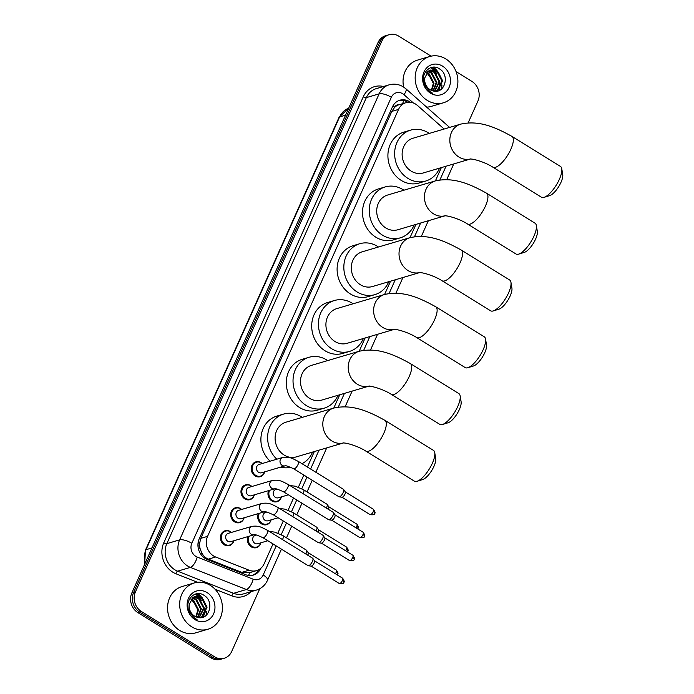 <?xml version="1.0" encoding="UTF-8"?>
<svg xmlns="http://www.w3.org/2000/svg" width="694" height="694" viewBox="0 0 694 694"><rect width="100%" height="100%" fill="white"/><g stroke="black" fill="none" stroke-linecap="round" stroke-linejoin="round"><path stroke-width="1.04" d="M281.391 496.878A7.721 6.758 -106.5 0 1 276.993 501.71A7.721 6.758 -106.5 0 1 271.84 500.929A7.721 6.758 -106.5 0 1 268.578 490.632M271.12 519.849A7.721 6.758 -106.5 0 1 266.722 524.673A7.721 6.758 -106.5 0 1 261.569 523.901A7.721 6.758 -106.5 0 1 258.307 513.595M260.849 542.812A7.721 6.758 -106.5 0 1 256.45 547.635A7.721 6.758 -106.5 0 1 251.289 546.863A7.721 6.758 -106.5 0 1 248.036 536.557M264.657 471.859A7.721 6.758 -106.5 0 1 260.259 476.691A7.721 6.758 -106.5 0 1 255.106 475.911A7.721 6.758 -106.5 0 1 251.245 468.259A7.721 6.758 -106.5 0 1 255.878 461.874A7.721 6.758 -106.5 0 1 261.039 462.646A7.721 6.758 -106.5 0 1 262.193 463.531M254.386 494.831A7.721 6.758 -106.5 0 1 249.987 499.654A7.721 6.758 -106.5 0 1 244.826 498.882A7.721 6.758 -106.5 0 1 240.974 491.222A7.721 6.758 -106.5 0 1 245.607 484.837A7.721 6.758 -106.5 0 1 250.76 485.618A7.721 6.758 -106.5 0 1 251.922 486.494M244.114 517.793A7.721 6.758 -106.5 0 1 239.716 522.617A7.721 6.758 -106.5 0 1 234.555 521.845A7.721 6.758 -106.5 0 1 230.694 514.185A7.721 6.758 -106.5 0 1 235.335 507.808A7.721 6.758 -106.5 0 1 240.488 508.581A7.721 6.758 -106.5 0 1 241.651 509.457M233.843 540.756A7.721 6.758 -106.5 0 1 229.445 545.579A7.721 6.758 -106.5 0 1 224.283 544.807A7.721 6.758 -106.5 0 1 220.423 537.147A7.721 6.758 -106.5 0 1 225.064 530.771A7.721 6.758 -106.5 0 1 230.217 531.543A7.721 6.758 -106.5 0 1 231.371 532.428M444.143 129.023L417.58 105.557A14.479 12.665 73.5 0 0 415.663 104.126A14.479 12.665 73.5 0 0 405.99 102.677A14.479 12.665 73.5 0 0 398.547 109.409L207.567 536.358A14.479 12.665 73.5 0 0 215.643 556.996L249.059 570.208A14.479 12.665 73.5 0 0 256.641 570.607A14.479 12.665 73.5 0 0 264.084 563.875L273.011 543.931M200.15 548.781A14.479 12.665 -106.5 0 1 199.603 543.289L199.508 543.506A4.823 4.225 73.5 0 0 200.15 548.781L201.581 552.493C203.099 555.66 205.355 557.872 208.347 559.147L241.772 572.368L249.693 572.663L256.641 570.607M405.99 102.677L398.738 104.829A4.823 4.225 73.5 0 0 394.678 107.197A14.479 4.91 -155.9 0 0 392.821 106.121M394.678 107.197L394.582 107.414A14.479 12.665 -106.5 0 1 398.738 104.829M394.582 107.414L391.798 111.404L200.818 538.353L199.603 543.289M277.843 533.131L283.282 520.968M288.114 510.159L293.553 498.006M298.385 487.197L303.825 475.034M307.407 467.036L314.33 451.56M333.788 408.046L339.73 394.773M359.197 351.259L365.131 337.978M384.597 294.464L390.54 281.191M409.998 237.678L415.94 224.405M435.407 180.891L441.341 167.61M410.449 102.287A14.479 12.665 73.5 0 0 409.529 101.662A14.479 12.665 73.5 0 0 399.857 100.214A14.479 12.665 73.5 0 0 392.414 106.945L199.204 538.882A14.479 12.665 73.5 0 0 207.28 559.52L245.711 574.719A14.479 12.665 73.5 0 0 253.293 575.118A14.479 12.665 73.5 0 0 260.736 568.395M398.972 100.517A14.479 12.665 -106.5 0 1 407.734 102.192A14.479 12.665 -106.5 0 1 407.881 102.287M195.257 594.099A19.311 16.89 -106.5 0 1 196.142 594.749A19.311 16.89 -106.5 0 0 195.257 594.099M196.714 595.209A19.311 16.89 -106.5 0 1 197.764 596.155A19.311 16.89 -106.5 0 0 196.714 595.209M198.102 596.493A19.311 16.89 -106.5 0 1 200.54 599.486A19.311 16.89 -106.5 0 0 198.102 596.493M204.157 609.896A19.311 16.89 -106.5 0 1 203.984 614.789A19.311 16.89 -106.5 0 0 204.157 609.896M203.646 616.498A19.311 16.89 -106.5 0 1 203.507 617.027A19.311 16.89 -106.5 0 0 203.646 616.498M430.74 67.656A19.311 16.89 -106.5 0 1 431.633 68.307A19.311 16.89 -106.5 0 0 430.74 67.656M432.206 68.767A19.311 16.89 -106.5 0 1 433.256 69.712A19.311 16.89 -106.5 0 0 432.206 68.767M433.594 70.051A19.311 16.89 -106.5 0 1 436.023 73.035A19.311 16.89 -106.5 0 0 433.594 70.051M439.649 83.454A19.311 16.89 -106.5 0 1 439.476 88.346A19.311 16.89 -106.5 0 0 439.649 83.454M439.137 90.047A19.311 16.89 -106.5 0 1 438.998 90.584A19.311 16.89 -106.5 0 0 439.137 90.047M456.079 71.612L471.937 81.432A14.479 12.665 -106.5 0 1 477.923 101.012L468.138 122.89M259.773 588.694L231.683 651.501A14.479 12.665 -106.5 0 1 224.24 658.242A14.479 12.665 -106.5 0 1 214.567 656.784L141.403 611.509A14.479 12.665 -106.5 0 1 135.417 591.921L381.657 41.44A14.479 12.665 -106.5 0 1 389.1 34.7A14.479 12.665 -106.5 0 1 398.772 36.149L431.104 56.162M224.24 658.242L220.649 659.3A14.479 12.665 -106.5 0 1 210.976 657.851L137.811 612.568A14.479 12.665 -106.5 0 1 131.825 592.988L378.065 42.499L379.861 41.97A14.479 12.665 -106.5 0 1 387.304 35.229A14.479 12.665 -106.5 0 0 379.861 41.97L133.621 592.459L379.861 41.97L381.657 41.44M137.811 612.568L139.607 612.039A14.479 12.665 -106.5 0 1 133.621 592.459A14.479 12.665 -106.5 0 0 139.607 612.039L212.772 657.313L139.607 612.039L141.403 611.509M222.444 658.771A14.479 12.665 -106.5 0 1 212.772 657.313A14.479 12.665 -106.5 0 0 222.444 658.771M258.454 569.895A14.479 12.665 -106.5 0 1 252.382 575.343M205.554 612.091A19.311 16.89 73.5 0 0 205.545 610.208M199.889 596.554A19.311 16.89 73.5 0 0 196.662 593.743M441.046 85.648A19.311 16.89 73.5 0 0 441.037 83.757M435.381 70.111A19.311 16.89 73.5 0 0 432.145 67.301M169.961 507.722A3.86 1.31 -155.9 0 0 169.909 507.73L164.4 520.153M190.303 462.135L190.364 462.117A3.86 1.31 -155.9 0 0 190.303 462.135L184.795 474.557M210.707 416.539L210.759 416.521A3.86 1.31 -155.9 0 0 210.707 416.539L205.198 428.961M231.102 370.943L231.154 370.926A3.86 1.31 -155.9 0 0 231.102 370.943L225.593 383.357M333.085 142.955L333.137 142.938A3.86 1.31 -155.9 0 0 333.085 142.955L327.577 155.369M312.69 188.551L312.742 188.534A3.86 1.31 -155.9 0 0 312.69 188.551L307.182 200.974M292.287 234.147L292.348 234.13A3.86 1.31 -155.9 0 0 292.287 234.147L286.787 246.57M271.892 279.743L271.953 279.734A3.86 1.31 -155.9 0 0 271.892 279.743L266.383 292.165M251.497 325.347L251.549 325.33A3.86 1.31 -155.9 0 0 251.497 325.347L245.988 337.761M378.065 42.499A14.479 12.665 -106.5 0 1 385.508 35.758L389.1 34.7M427.261 100.387A24.134 21.106 -106.5 0 1 415.203 76.461A24.134 21.106 -106.5 0 1 429.681 56.518A24.134 21.106 -106.5 0 1 445.8 58.938A24.134 21.106 -106.5 0 1 457.858 82.864A24.134 21.106 -106.5 0 1 443.379 102.807A24.134 21.106 -106.5 0 1 427.261 100.387M403.622 87.054A24.134 21.106 -106.5 0 1 417.571 60.1L429.681 56.518M435.624 91.261L437.211 90.42L441.878 80.912L436.916 71.421L430.341 70.129M435.78 91.252L437.923 90.203L442.59 80.695L437.628 71.213L430.696 70.007L428.467 71.092L424.737 77.945A10.913 9.543 -106.5 0 0 430.098 89.691A10.913 9.543 -106.5 0 0 433.021 90.905L436.179 82.595L431.217 73.104L427.704 71.699M434.47 91.192L439.033 81.753L434.062 72.263L428.979 70.762M434.8 91.226L439.744 81.545L434.774 72.055L429.308 70.571M433.377 91.001L436.89 82.386L431.928 72.896L428.016 71.439M431.321 90.341L433.334 83.436L428.363 73.946L426.532 73M431.755 90.515L434.045 83.228L429.074 73.737L426.819 72.636M433.021 90.905C444.698 94.601 450.068 75.273 439.97 69.209C430.462 61.818 418.881 74.857 424.875 85.909L430.367 92.085L432.544 93.17L430.332 91.79C425.717 87.973 423.843 83.358 424.737 77.945M442.581 66.147A15.736 13.767 -106.5 0 1 449.087 87.427A15.736 13.767 -106.5 0 1 430.488 93.178A15.736 13.767 -106.5 0 1 423.982 71.89A15.736 13.767 -106.5 0 1 442.581 66.147M427.148 73.26L433.056 81.155M443.379 102.807L431.26 106.39A24.134 21.106 -106.5 0 1 426.68 107.136M561.767 168.737L562.73 174.61A13.273 4.598 121.8 0 1 560.96 182.383A13.273 4.598 121.8 0 1 549.743 195.587L544.061 197.348A18.105 6.272 -58.2 0 0 559.355 179.33A18.105 6.272 -58.2 0 0 561.767 168.737A18.105 6.272 -58.2 0 0 560.466 166.43L511.946 136.406A18.105 6.272 121.8 0 1 510.836 149.305A18.105 6.272 121.8 0 1 492.896 167.193L541.415 197.217A18.105 6.272 -58.2 0 0 544.061 197.348M470.237 159.039A18.105 15.832 73.5 0 1 458.899 157.026A18.105 15.832 73.5 0 1 451.412 132.545A18.105 15.832 73.5 0 1 460.721 124.122L413.008 138.236A18.105 15.832 73.5 0 0 402.147 153.201A18.105 15.832 73.5 0 0 411.186 171.14A18.105 15.832 73.5 0 0 423.279 172.953L470.315 159.039M439.562 168.139A26.554 23.223 -106.5 0 1 425.674 181.056A26.554 23.223 -106.5 0 1 407.942 178.393A26.554 23.223 -106.5 0 1 394.678 152.073A26.554 23.223 -106.5 0 1 410.614 130.134A26.554 23.223 -106.5 0 1 428.337 132.797A26.554 23.223 -106.5 0 1 429.3 133.422M425.674 181.056L418.942 183.051A26.554 23.223 -106.5 0 1 401.21 180.388A26.554 23.223 -106.5 0 1 387.946 154.068A26.554 23.223 -106.5 0 1 403.882 132.129L410.614 130.134M536.358 225.524L537.321 231.397A13.273 4.598 121.8 0 1 535.56 239.17A13.273 4.598 121.8 0 1 524.343 252.382L518.652 254.134A18.105 6.272 -58.2 0 0 533.955 236.125A18.105 6.272 -58.2 0 0 536.358 225.524A18.105 6.272 -58.2 0 0 535.065 223.216L486.546 193.192A18.105 6.272 121.8 0 1 485.436 206.101A18.105 6.272 121.8 0 1 467.496 223.98L516.015 254.004A18.105 6.272 -58.2 0 0 518.652 254.134M444.837 215.834A18.105 15.832 73.5 0 1 433.498 213.821A18.105 15.832 73.5 0 1 426.012 189.341A18.105 15.832 73.5 0 1 435.312 180.917L387.608 195.031A18.105 15.832 73.5 0 0 376.738 209.987A18.105 15.832 73.5 0 0 385.786 227.936A18.105 15.832 73.5 0 0 397.87 229.749L444.915 215.834M414.162 224.925A26.554 23.223 -106.5 0 1 400.273 237.842A26.554 23.223 -106.5 0 1 382.541 235.188A26.554 23.223 -106.5 0 1 369.277 208.868A26.554 23.223 -106.5 0 1 385.205 186.929A26.554 23.223 -106.5 0 1 402.936 189.592A26.554 23.223 -106.5 0 1 403.891 190.208M400.273 237.842L393.541 239.838A26.554 23.223 -106.5 0 1 375.81 237.174A26.554 23.223 -106.5 0 1 362.546 210.855A26.554 23.223 -106.5 0 1 378.473 188.915L385.205 186.929M510.958 282.319L511.92 288.192A13.273 4.598 121.8 0 1 510.159 295.956A13.273 4.598 121.8 0 1 498.934 309.168L493.252 310.929A18.105 6.272 -58.2 0 0 508.555 292.911A18.105 6.272 -58.2 0 0 510.958 282.319A18.105 6.272 -58.2 0 0 509.665 280.012L461.146 249.987A18.105 6.272 121.8 0 1 460.035 262.887A18.105 6.272 121.8 0 1 442.087 280.766L490.606 310.799A18.105 6.272 -58.2 0 0 493.252 310.929M419.428 272.621A18.105 15.832 73.5 0 1 408.089 270.608A18.105 15.832 73.5 0 1 400.603 246.127A18.105 15.832 73.5 0 1 409.911 237.704L362.199 251.818A18.105 15.832 73.5 0 0 351.338 266.774A18.105 15.832 73.5 0 0 360.386 284.722A18.105 15.832 73.5 0 0 372.47 286.535L419.506 272.621M388.761 281.712A26.554 23.223 -106.5 0 1 374.864 294.638A26.554 23.223 -106.5 0 1 357.141 291.974A26.554 23.223 -106.5 0 1 343.877 265.655A26.554 23.223 -106.5 0 1 359.804 243.715A26.554 23.223 -106.5 0 1 377.536 246.379A26.554 23.223 -106.5 0 1 378.49 247.003M374.864 294.638L368.132 296.624A26.554 23.223 -106.5 0 1 350.409 293.97A26.554 23.223 -106.5 0 1 337.145 267.65A26.554 23.223 -106.5 0 1 353.073 245.711L359.804 243.715M485.557 339.106L486.52 344.979A13.273 4.598 121.8 0 1 484.75 352.752A13.273 4.598 121.8 0 1 473.534 365.964L467.851 367.716A18.105 6.272 -58.2 0 0 483.145 349.707A18.105 6.272 -58.2 0 0 485.557 339.106A18.105 6.272 -58.2 0 0 484.256 336.798L435.737 306.774A18.105 6.272 121.8 0 1 434.626 319.674A18.105 6.272 121.8 0 1 416.686 337.562L465.206 367.586A18.105 6.272 -58.2 0 0 467.851 367.716M394.027 329.407A18.105 15.832 73.5 0 1 382.689 327.394A18.105 15.832 73.5 0 1 375.202 302.914A18.105 15.832 73.5 0 1 384.511 294.49L336.798 308.604A18.105 15.832 73.5 0 0 325.937 323.569A18.105 15.832 73.5 0 0 334.976 341.509A18.105 15.832 73.5 0 0 347.069 343.322L394.105 329.407M363.361 338.507A26.554 23.223 -106.5 0 1 349.464 351.424A26.554 23.223 -106.5 0 1 331.732 348.761A26.554 23.223 -106.5 0 1 318.468 322.45A26.554 23.223 -106.5 0 1 334.404 300.511A26.554 23.223 -106.5 0 1 352.127 303.165A26.554 23.223 -106.5 0 1 353.09 303.79M349.464 351.424L342.732 353.42A26.554 23.223 -106.5 0 1 325 350.756A26.554 23.223 -106.5 0 1 311.736 324.436A26.554 23.223 -106.5 0 1 327.672 302.497L334.404 300.511M460.148 395.892L461.111 401.765A13.273 4.598 121.8 0 1 459.35 409.538A13.273 4.598 121.8 0 1 448.133 422.75L442.442 424.502A18.105 6.272 -58.2 0 0 457.745 406.493A18.105 6.272 -58.2 0 0 460.148 395.892A18.105 6.272 -58.2 0 0 458.855 393.585L410.336 363.561A18.105 6.272 121.8 0 1 409.226 376.469A18.105 6.272 121.8 0 1 391.286 394.348L439.805 424.372A18.105 6.272 -58.2 0 0 442.442 424.502M368.627 386.202A18.105 15.832 73.5 0 1 357.289 384.19A18.105 15.832 73.5 0 1 349.802 359.709A18.105 15.832 73.5 0 1 359.102 351.285L311.398 365.4A18.105 15.832 73.5 0 0 300.537 380.355A18.105 15.832 73.5 0 0 309.576 398.304A18.105 15.832 73.5 0 0 321.66 400.117L368.705 386.202M337.952 395.294A26.554 23.223 -106.5 0 1 324.063 408.211A26.554 23.223 -106.5 0 1 306.332 405.556A26.554 23.223 -106.5 0 1 293.068 379.236A26.554 23.223 -106.5 0 1 308.995 357.297A26.554 23.223 -106.5 0 1 326.727 359.96A26.554 23.223 -106.5 0 1 327.681 360.576M324.063 408.211L317.332 410.206A26.554 23.223 -106.5 0 1 299.6 407.543A26.554 23.223 -106.5 0 1 286.336 381.223A26.554 23.223 -106.5 0 1 302.263 359.292L308.995 357.297M434.748 452.688L435.711 458.561A13.273 4.598 121.8 0 1 433.95 466.333A13.273 4.598 121.8 0 1 422.724 479.537L417.042 481.298A18.105 6.272 -58.2 0 0 432.345 463.28A18.105 6.272 -58.2 0 0 434.748 452.688A18.105 6.272 -58.2 0 0 433.455 450.38L384.936 420.356A18.105 6.272 121.8 0 1 383.825 433.256A18.105 6.272 121.8 0 1 365.877 451.135L414.396 481.168A18.105 6.272 -58.2 0 0 417.042 481.298M343.218 442.989A18.105 15.832 73.5 0 1 331.879 440.976A18.105 15.832 73.5 0 1 324.393 416.495A18.105 15.832 73.5 0 1 333.701 408.072L285.989 422.186A18.105 15.832 73.5 0 0 275.128 437.142A18.105 15.832 73.5 0 0 284.176 455.091A18.105 15.832 73.5 0 0 296.26 456.904L343.296 442.989M276.828 459.202A26.554 23.223 -106.5 0 1 267.936 433.377A26.554 23.223 -106.5 0 1 283.594 414.084A26.554 23.223 -106.5 0 1 301.326 416.747A26.554 23.223 -106.5 0 1 302.28 417.372M270.096 461.189A26.554 23.223 -106.5 0 1 261.204 435.372A26.554 23.223 -106.5 0 1 276.863 416.079L283.594 414.084M312.552 452.089A26.554 23.223 -106.5 0 1 301.994 463.687M290.829 467.288A26.554 23.223 -106.5 0 1 280.662 467.131M282.597 457.493C290.465 456.409 293.05 458.986 298.307 461.406A4.346 1.501 121.8 0 1 298.038 464.503A4.346 1.501 121.8 0 1 297.934 464.737A4.346 1.501 121.8 0 1 293.736 468.797C288.14 466.264 285.225 465.284 285.008 465.839L261.543 472.788A4.346 3.8 -106.5 0 1 258.645 472.345A4.346 3.8 -106.5 0 1 256.476 468.042A4.346 3.8 -106.5 0 1 259.079 464.451L282.597 457.493A4.346 3.8 -106.5 0 0 280.272 459.758A4.346 3.8 -106.5 0 0 282.163 465.388A4.346 3.8 -106.5 0 0 285.017 465.839L285.061 465.83M264.605 471.877A7.244 6.333 -106.5 0 1 260.571 476.093A7.244 6.333 -106.5 0 1 255.739 475.364A7.244 6.333 -106.5 0 1 252.122 468.19A7.244 6.333 -106.5 0 1 256.468 462.204A7.244 6.333 -106.5 0 1 261.3 462.933A7.244 6.333 -106.5 0 1 262.141 463.549M298.307 461.406L343.513 489.383A4.346 1.501 121.8 0 1 343.686 489.548A4.346 1.501 121.8 0 1 343.252 492.48A4.346 1.501 121.8 0 1 339.557 496.809A4.346 1.501 121.8 0 1 339.166 496.843A4.346 1.501 121.8 0 1 338.941 496.765L293.736 468.797M345.187 491.838A3.14 1.084 121.8 0 1 345.317 491.959A3.14 1.084 121.8 0 1 344.996 494.076A3.14 1.084 121.8 0 1 342.333 497.199A3.14 1.084 121.8 0 1 342.047 497.225A3.14 1.084 121.8 0 1 341.89 497.173M272.326 480.456C280.194 479.372 282.779 481.948 288.036 484.369A4.346 1.501 121.8 0 1 287.767 487.466A4.346 1.501 121.8 0 1 287.663 487.7A4.346 1.501 121.8 0 1 283.464 491.76C277.869 489.227 274.954 488.246 274.737 488.81L251.271 495.75A4.346 3.8 -106.5 0 1 248.374 495.316A4.346 3.8 -106.5 0 1 246.205 491.005A4.346 3.8 -106.5 0 1 248.808 487.414L272.326 480.456A4.346 3.8 -106.5 0 0 269.992 482.72A4.346 3.8 -106.5 0 0 271.892 488.359A4.346 3.8 -106.5 0 0 274.746 488.802L274.789 488.793M254.334 494.839A7.244 6.333 -106.5 0 1 250.3 499.055A7.244 6.333 -106.5 0 1 245.468 498.335A7.244 6.333 -106.5 0 1 241.85 491.152A7.244 6.333 -106.5 0 1 246.188 485.167A7.244 6.333 -106.5 0 1 251.028 485.895A7.244 6.333 -106.5 0 1 251.87 486.511M288.036 484.369L333.241 512.346A4.346 1.501 121.8 0 1 333.415 512.51A4.346 1.501 121.8 0 1 332.973 515.442A4.346 1.501 121.8 0 1 329.286 519.771A4.346 1.501 121.8 0 1 328.895 519.815A4.346 1.501 121.8 0 1 328.67 519.737L283.464 491.76M334.916 514.801A3.14 1.084 121.8 0 1 335.037 514.922A3.14 1.084 121.8 0 1 334.725 517.039A3.14 1.084 121.8 0 1 332.062 520.162A3.14 1.084 121.8 0 1 331.775 520.196A3.14 1.084 121.8 0 1 331.619 520.136M262.054 503.428C269.923 502.335 272.508 504.911 277.765 507.331A4.346 1.501 121.8 0 1 277.496 510.428A4.346 1.501 121.8 0 1 277.383 510.663A4.346 1.501 121.8 0 1 273.193 514.722C267.598 512.198 264.683 511.209 264.457 511.773L241 518.713A4.346 3.8 -106.5 0 1 238.103 518.279A4.346 3.8 -106.5 0 1 235.925 513.968A4.346 3.8 -106.5 0 1 238.536 510.385L262.054 503.428A4.346 3.8 -106.5 0 0 259.721 505.683A4.346 3.8 -106.5 0 0 261.621 511.322A4.346 3.8 -106.5 0 0 264.475 511.764L264.518 511.756M244.062 517.811A7.244 6.333 -106.5 0 1 240.029 522.018A7.244 6.333 -106.5 0 1 235.188 521.298A7.244 6.333 -106.5 0 1 231.57 514.115A7.244 6.333 -106.5 0 1 235.917 508.138A7.244 6.333 -106.5 0 1 240.757 508.858A7.244 6.333 -106.5 0 1 241.599 509.474M277.765 507.331L322.97 535.308A4.346 1.501 121.8 0 1 323.135 535.473A4.346 1.501 121.8 0 1 322.701 538.405A4.346 1.501 121.8 0 1 319.014 542.734A4.346 1.501 121.8 0 1 318.624 542.777A4.346 1.501 121.8 0 1 318.399 542.699L273.193 514.722M324.645 537.763A3.14 1.084 121.8 0 1 324.766 537.885A3.14 1.084 121.8 0 1 324.454 540.001A3.14 1.084 121.8 0 1 321.79 543.124A3.14 1.084 121.8 0 1 321.504 543.159A3.14 1.084 121.8 0 1 321.339 543.098M227.823 541.242A4.346 3.8 -106.5 0 1 225.654 536.939A4.346 3.8 -106.5 0 1 228.265 533.348L251.783 526.39A4.346 3.8 -106.5 0 0 249.45 528.646A4.346 3.8 -106.5 0 0 251.349 534.285A4.346 3.8 -106.5 0 0 254.204 534.736L230.729 541.676A4.346 3.8 -106.5 0 1 227.823 541.242M233.791 540.773A7.244 6.333 -106.5 0 1 229.757 544.99A7.244 6.333 -106.5 0 1 224.917 544.261A7.244 6.333 -106.5 0 1 221.299 537.087A7.244 6.333 -106.5 0 1 225.645 531.101A7.244 6.333 -106.5 0 1 230.477 531.821A7.244 6.333 -106.5 0 1 231.328 532.437M262.913 537.685A4.346 1.501 121.8 0 0 267.112 533.634A4.346 1.501 121.8 0 0 267.225 533.391A4.346 1.501 121.8 0 0 267.494 530.294L312.699 558.271A4.346 1.501 121.8 0 1 312.864 558.444A4.346 1.501 121.8 0 1 312.43 561.368A4.346 1.501 121.8 0 1 308.743 565.697A4.346 1.501 121.8 0 1 308.353 565.74A4.346 1.501 121.8 0 1 308.127 565.662L262.913 537.685C257.318 535.161 254.412 534.172 254.186 534.736L254.247 534.718M314.373 560.726A3.14 1.084 121.8 0 1 314.495 560.847A3.14 1.084 121.8 0 1 314.182 562.964A3.14 1.084 121.8 0 1 311.519 566.096A3.14 1.084 121.8 0 1 311.233 566.122A3.14 1.084 121.8 0 1 311.068 566.07M288.392 494.813L278.285 497.798A4.346 3.8 -106.5 0 1 275.379 497.364A4.346 3.8 -106.5 0 1 273.21 493.061A4.346 3.8 -106.5 0 1 275.813 489.47L277.123 489.088M281.348 496.895A7.244 6.333 -106.5 0 1 277.305 501.111A7.244 6.333 -106.5 0 1 272.473 500.383A7.244 6.333 -106.5 0 1 269.602 490.328M328.652 506.689A3.14 1.084 121.8 0 1 328.774 506.811A3.14 1.084 121.8 0 1 328.462 508.928A3.14 1.084 121.8 0 1 328.288 509.283M303.009 493.634A4.346 1.501 121.8 0 0 303.269 493.13A4.346 1.501 121.8 0 0 303.642 489.791L326.978 504.234A4.346 1.501 121.8 0 1 327.152 504.399A4.346 1.501 121.8 0 1 326.345 508.077M278.121 517.776L268.005 520.769A4.346 3.8 -106.5 0 1 265.108 520.335A4.346 3.8 -106.5 0 1 262.939 516.024A4.346 3.8 -106.5 0 1 265.542 512.432L266.843 512.051M271.068 519.858A7.244 6.333 -106.5 0 1 267.034 524.074A7.244 6.333 -106.5 0 1 262.202 523.345A7.244 6.333 -106.5 0 1 259.33 513.291M318.381 529.652A3.14 1.084 121.8 0 1 318.503 529.774A3.14 1.084 121.8 0 1 318.19 531.89A3.14 1.084 121.8 0 1 318.017 532.246M292.738 516.596A4.346 1.501 121.8 0 0 292.998 516.093A4.346 1.501 121.8 0 0 293.371 512.762L316.707 527.197A4.346 1.501 121.8 0 1 316.872 527.362A4.346 1.501 121.8 0 1 316.074 531.04M267.849 540.739L257.734 543.732A4.346 3.8 -106.5 0 1 254.837 543.298A4.346 3.8 -106.5 0 1 252.668 538.986A4.346 3.8 -106.5 0 1 255.271 535.395L256.572 535.013M260.797 542.821A7.244 6.333 -106.5 0 1 256.763 547.037A7.244 6.333 -106.5 0 1 251.931 546.317A7.244 6.333 -106.5 0 1 249.059 536.254M308.11 552.624A3.14 1.084 121.8 0 1 308.231 552.736A3.14 1.084 121.8 0 1 307.919 554.853A3.14 1.084 121.8 0 1 307.746 555.209M282.467 539.568A4.346 1.501 121.8 0 0 282.727 539.056A4.346 1.501 121.8 0 0 283.1 535.725L306.436 550.169A4.346 1.501 121.8 0 1 306.601 550.333A4.346 1.501 121.8 0 1 305.802 554.003M191.77 626.829A24.134 21.106 -106.5 0 1 179.711 602.904A24.134 21.106 -106.5 0 1 194.199 582.96A24.134 21.106 -106.5 0 1 210.317 585.38A24.134 21.106 -106.5 0 1 222.375 609.306A24.134 21.106 -106.5 0 1 207.888 629.25A24.134 21.106 -106.5 0 1 191.77 626.829M207.888 629.25L195.769 632.833A24.134 21.106 -106.5 0 1 179.651 630.421A24.134 21.106 -106.5 0 1 167.592 606.487A24.134 21.106 -106.5 0 1 182.08 586.543L194.199 582.96M200.132 617.703L201.728 616.862L206.387 607.354L201.425 597.864L194.849 596.571M200.288 617.703L202.44 616.654L207.098 607.146L202.136 597.655L195.205 596.458L192.975 597.534L189.245 604.387A10.913 9.543 -106.5 0 0 194.606 616.142A10.913 9.543 -106.5 0 0 197.53 617.348C209.206 621.052 214.576 601.715 204.478 595.66C194.971 588.26 183.39 601.299 189.384 612.36L194.875 618.528L197.061 619.612L194.841 618.241C190.225 614.424 188.36 609.809 189.245 604.387M198.978 617.634L203.542 608.196L198.571 598.705L193.487 597.204M199.308 617.669L204.253 607.987L199.282 598.497L193.826 597.022M197.504 617.348L200.687 609.037L195.725 599.555L192.212 598.141M197.885 617.443L201.399 608.829L196.437 599.338L192.524 597.881M195.829 616.784L197.842 609.887L192.871 600.397L191.041 599.442M196.263 616.966L198.553 609.67L193.583 600.18L191.327 599.078M207.09 592.589A15.736 13.767 -106.5 0 1 213.596 613.878A15.736 13.767 -106.5 0 1 194.997 619.621A15.736 13.767 -106.5 0 1 188.49 598.341A15.736 13.767 -106.5 0 1 207.09 592.589M191.657 599.703L197.564 607.597M200.904 554.385A14.479 5.795 -68.4 0 0 201.581 552.493M402.39 103.736A14.479 4.086 -48.5 0 0 403.891 100.595M248.547 575.465A14.479 5.795 -68.4 0 0 249.693 572.663M199.508 543.506A14.479 4.91 -155.9 0 0 198.102 542.682M391.798 111.404L398.547 109.409M241.772 572.368L249.059 570.208M208.347 559.147L215.643 556.996M200.818 538.353L207.567 536.358M413.416 103.016L404.021 94.705A9.655 8.441 73.5 0 0 402.737 93.751A9.655 8.441 73.5 0 0 391.329 97.281L191.813 543.307A9.655 8.441 73.5 0 0 195.803 556.362A9.655 8.441 73.5 0 0 197.2 557.065L253.18 579.204A9.655 8.441 73.5 0 0 263.191 574.979L276.195 545.909M253.18 579.204A9.655 3.86 -68.4 0 1 246.379 589.518L190.399 567.388A19.311 16.89 -106.5 0 1 187.606 565.983A19.311 16.89 -106.5 0 1 179.625 539.871L379.141 93.837A19.311 16.89 -106.5 0 1 389.065 84.859L376.269 88.641A19.311 16.89 73.5 0 0 366.345 97.628L166.829 543.654A19.311 16.89 73.5 0 0 174.819 569.765A19.311 16.89 73.5 0 0 177.603 571.171L233.583 593.309A19.311 16.89 73.5 0 0 243.689 593.838L256.485 590.056A19.311 16.89 -106.5 0 1 246.379 589.518L233.583 593.309A2.412 0.963 111.6 0 0 231.883 595.886L215.027 589.223M197.53 582.301L175.903 573.747A21.722 18.998 -106.5 0 1 163.784 542.795L363.3 96.77A2.412 0.815 -155.9 0 0 366.345 97.628L379.141 93.837A9.655 3.279 24.1 0 1 391.329 97.281M175.903 573.747A2.412 0.963 111.6 0 1 177.603 571.171L190.399 567.388A9.655 3.86 -68.4 0 0 197.2 557.065M363.3 96.77A21.722 18.998 -106.5 0 1 383.496 86.507M250.916 591.704A21.722 18.998 -106.5 0 1 231.883 595.886M135.417 591.921L131.825 592.988M214.567 656.784L210.976 657.851M191.813 543.307A9.655 3.279 24.1 0 0 179.625 539.871L166.829 543.654A2.412 0.815 -155.9 0 1 163.784 542.795M281.226 534.658L286.475 522.938M291.497 511.695L296.746 499.975M301.777 488.732L307.017 477.012M310.6 469.005L319.023 450.172M338.29 407.109L344.424 393.377M363.691 350.314L369.833 336.59M389.091 293.527L395.233 279.803M414.5 236.732L420.633 223.008M439.901 179.946L446.042 166.222M263.191 574.979A9.655 3.279 24.1 0 1 267.52 580.245L281.434 549.145M404.021 94.705A9.655 2.724 -48.5 0 0 405.921 88.806L449.617 127.41M144.673 564.265L145.462 550.099A4.823 1.64 24.1 0 1 146.018 549.691A19.311 16.89 73.5 0 0 145.055 563.398M345.56 115.161L339.609 116.93A4.823 1.64 -155.9 0 0 339.045 117.338L348.666 108.229A19.311 16.89 73.5 0 0 339.609 116.93L146.018 549.691L151.977 547.93M430.965 67.587A19.311 16.89 -106.5 0 1 432.206 68.515M432.865 69.07A19.311 16.89 -106.5 0 1 433.568 69.738M433.958 70.12A19.311 16.89 -106.5 0 1 436.795 73.824M439.744 82.213A19.311 16.89 -106.5 0 1 439.736 87.999M439.493 89.379A19.311 16.89 -106.5 0 1 439.233 90.489M433.724 67.439A19.788 17.307 -106.5 0 1 437.229 70.962M438.435 72.67A19.788 17.307 -106.5 0 1 441.826 82.456M441.939 84.954A19.788 17.307 -106.5 0 1 441.479 89.075M370.154 514.662C373.441 515.026 374.942 514.566 374.665 513.274C375.515 513.282 375.107 511.964 373.45 509.327A3.14 1.084 121.8 0 1 373.259 511.565A3.14 1.084 121.8 0 1 370.154 514.662L341.96 497.216M374.665 513.274A3.14 1.067 -155.9 0 0 373.259 511.565M359.882 537.624C363.17 537.989 364.671 537.529 364.393 536.245C365.244 536.245 364.836 534.935 363.179 532.289A3.14 1.084 121.8 0 1 362.988 534.527A3.14 1.084 121.8 0 1 359.882 537.624L331.689 520.179M364.393 536.245A3.14 1.067 -155.9 0 0 362.988 534.527M349.611 560.596C352.89 560.96 354.4 560.492 354.122 559.208C354.964 559.217 354.565 557.898 352.908 555.261A3.14 1.084 121.8 0 1 352.717 557.49A3.14 1.084 121.8 0 1 349.611 560.596L321.417 543.15M354.122 559.208A3.14 1.067 -155.9 0 0 352.717 557.49M339.331 583.559C342.619 583.923 344.129 583.454 343.851 582.171C344.692 582.179 344.293 580.861 342.636 578.223A3.14 1.084 121.8 0 1 342.446 580.462A3.14 1.084 121.8 0 1 339.331 583.559L311.138 566.113M343.851 582.171A3.14 1.067 -155.9 0 0 342.446 580.462M357.662 528.88L358.13 528.134C358.972 528.143 358.572 526.824 356.916 524.178A3.14 1.084 121.8 0 1 356.725 526.416A3.14 1.084 121.8 0 1 355.935 527.813M358.13 528.134A3.14 1.067 -155.9 0 0 356.725 526.416M347.39 551.843L347.859 551.097C348.7 551.105 348.301 549.787 346.644 547.15A3.14 1.084 121.8 0 1 346.453 549.388A3.14 1.084 121.8 0 1 345.664 550.776M347.859 551.097A3.14 1.067 -155.9 0 0 346.453 549.388M337.119 574.806L337.588 574.059C338.429 574.068 338.03 572.75 336.373 570.112A3.14 1.084 121.8 0 1 336.182 572.35A3.14 1.084 121.8 0 1 335.393 573.738M337.588 574.059A3.14 1.067 -155.9 0 0 336.182 572.35M195.474 594.029A19.311 16.89 -106.5 0 1 196.714 594.958M197.374 595.521A19.311 16.89 -106.5 0 1 198.076 596.181M198.467 596.571A19.311 16.89 -106.5 0 1 201.303 600.275M204.253 608.655A19.311 16.89 -106.5 0 1 204.253 614.442M204.01 615.821A19.311 16.89 -106.5 0 1 203.741 616.931M198.232 593.882A19.788 17.307 -106.5 0 1 201.746 597.404M202.952 599.113A19.788 17.307 -106.5 0 1 206.335 608.898M206.448 611.405A19.788 17.307 -106.5 0 1 205.988 615.517M405.921 88.806L403.327 86.871C398.816 84.156 394.062 83.488 389.065 84.859M256.485 590.056C261.56 588.434 265.238 585.163 267.52 580.245M286.492 537.824L291.706 526.182M296.763 514.861L301.977 503.211M307.043 491.899L312.248 480.248M315.831 472.25L326.727 447.89M345.1 406.823L352.127 391.104M370.501 350.028L377.527 334.317M395.901 293.241L402.936 277.522M421.31 236.454L428.337 220.735M446.71 179.659L453.737 163.94M145.462 550.099L339.045 117.338M460.721 124.122C479.181 120.001 495.516 127.314 511.946 136.406M470.992 158.839L470.046 159.047C473.395 158.657 485.67 162.413 492.896 167.193M435.312 180.917C453.781 176.788 470.116 184.11 486.546 193.192M445.583 215.634L444.646 215.834C447.994 215.452 460.261 219.2 467.496 223.98M409.911 237.704C428.38 233.574 444.715 240.896 461.146 249.987M420.182 272.421L419.237 272.629C422.585 272.239 434.86 275.986 442.087 280.766M384.511 294.49C402.971 290.37 419.306 297.683 435.737 306.774M394.782 329.208L393.836 329.416C397.185 329.025 409.46 332.782 416.686 337.562M359.102 351.285C377.571 347.156 393.906 354.478 410.336 363.561M369.373 386.003L368.436 386.211C371.784 385.821 384.051 389.568 391.286 394.348M333.701 408.072C352.17 403.943 368.505 411.264 384.936 420.356M343.972 442.789L343.027 442.998C346.375 442.607 358.651 446.363 365.877 451.135M256.468 462.204L253.761 463.002M342.047 497.225L339.166 496.843M260.571 476.093L257.864 476.891M345.317 491.959L343.686 489.548M373.45 509.327L345.265 491.881M246.188 485.167L243.49 485.974M331.775 520.196L328.895 519.815M250.3 499.055L247.593 499.854M335.037 514.922L333.415 512.51M363.179 532.289L334.985 514.844M235.917 508.138L233.219 508.936M321.504 543.159L318.624 542.777M240.029 522.018L237.322 522.825M324.766 537.885L323.135 535.473M352.908 555.261L324.714 537.807M267.494 530.294C262.237 527.882 259.651 525.306 251.783 526.39M225.645 531.101L222.939 531.899M311.233 566.122L308.353 565.74M229.757 544.99L227.051 545.788M314.495 560.847L312.864 558.444M342.636 578.223L314.443 560.778M303.642 489.791L295.297 486.199L289.936 485.548M328.774 506.811L327.152 504.399M277.305 501.111L274.607 501.909M356.916 524.178L328.722 506.733M293.371 512.762L285.026 509.162L279.665 508.511M318.503 529.774L316.872 527.362M267.034 524.074L264.336 524.872M346.644 547.15L318.451 529.704M283.1 535.725L274.755 532.125L269.393 531.474M308.231 552.736L306.601 550.333M256.763 547.037L254.056 547.835M336.373 570.112L308.179 552.667"/></g></svg>
